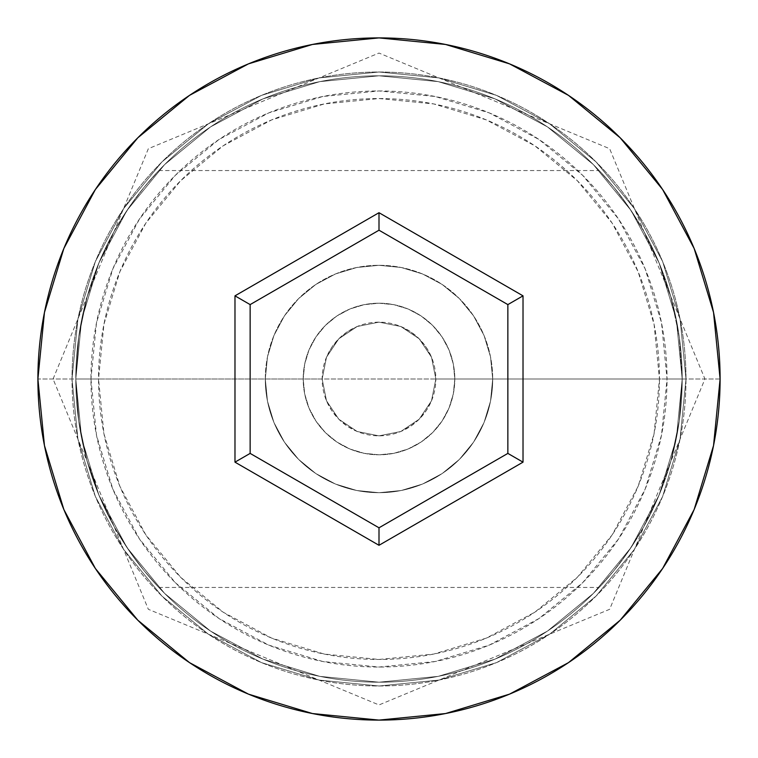 <?xml version="1.0" encoding="UTF-8"?>
<svg xmlns="http://www.w3.org/2000/svg" width="758" height="758" viewBox="0 0 758 758"><rect width="100%" height="100%" fill="white"/><g stroke="black" fill="none" stroke-linecap="round" stroke-linejoin="round"><path stroke-width="0.57" stroke-dasharray="3.79 2.84" d="M682.2 379L667.04 379A288.04 288.04 0 0 0 379 90.96A288.04 288.04 0 0 0 90.96 379L75.8 379A303.2 303.2 0 0 1 379 75.8A303.2 303.2 0 0 1 682.2 379L75.8 379L78.747 421.192L87.056 460.864L99.459 496.424L114.335 526.933L122.19 540.179L114.316 526.895L99.431 496.357L87.028 460.76L78.718 420.993L75.8 379L322.15 379A56.85 56.85 0 0 0 379 435.85A56.85 56.85 0 0 0 435.85 379L431.501 400.802L426.233 410.637L419.212 419.183L410.618 426.242L400.802 431.501L378.972 435.85L357.179 431.491L347.382 426.242L338.817 419.212L331.748 410.618L326.509 400.84L322.15 379L326.509 400.84L338.817 419.212L357.179 431.491L378.972 435.85L400.802 431.501L419.212 419.183L431.501 400.802L435.85 379L682.2 379L679.263 421.069L682.2 379L659.46 379A280.46 280.46 0 0 0 379 98.54A280.46 280.46 0 0 0 98.54 379L75.8 379A303.2 303.2 0 0 1 379 75.8A303.2 303.2 0 0 1 682.2 379A303.2 303.2 0 0 0 379 75.8A303.2 303.2 0 0 0 75.8 379L37.9 379A341.1 341.1 0 0 1 379 37.9A341.1 341.1 0 0 1 720.1 379L682.2 379L679.253 336.808L670.944 297.136L658.541 261.576L643.665 231.067L628.05 206.081L613.686 187.027L599.18 170.55L613.762 187.112L628.022 206.034L643.684 231.105L658.569 261.643L670.972 297.24L679.282 337.007L682.2 379A303.2 303.2 0 0 0 379 75.8A303.2 303.2 0 0 0 75.8 379A303.2 303.2 0 0 1 379 75.8A303.2 303.2 0 0 1 682.2 379A303.2 303.2 0 0 0 379 75.8A303.2 303.2 0 0 0 75.8 379L78.737 336.931L75.8 379A303.2 303.2 0 0 1 379 75.8A303.2 303.2 0 0 1 682.2 379A303.2 303.2 0 0 0 379 75.8A303.2 303.2 0 0 0 75.8 379A303.2 303.2 0 0 1 379 75.8A303.2 303.2 0 0 1 682.2 379A303.2 303.2 0 0 1 379 682.2A303.2 303.2 0 0 1 75.8 379A303.2 303.2 0 0 0 379 682.2A303.2 303.2 0 0 0 682.2 379L676.373 438.152L659.119 495.031L631.101 547.447L593.391 593.391L547.447 631.101L495.031 659.119L438.152 676.373L379 682.2L319.848 676.373L262.969 659.119L210.553 631.101L164.609 593.391L126.899 547.447L98.881 495.031L81.627 438.152L75.8 379L81.627 319.848L98.881 262.969L126.899 210.553L164.609 164.609L210.553 126.899L262.969 98.881L319.848 81.627L379 75.8L438.152 81.627L495.031 98.881L547.447 126.899L593.391 164.609L631.101 210.553L659.119 262.969L676.373 319.848L682.2 379A303.2 303.2 0 0 1 379 682.2A303.2 303.2 0 0 1 75.8 379A303.2 303.2 0 0 0 379 682.2A303.2 303.2 0 0 0 682.2 379L676.373 319.848L659.119 262.969L631.101 210.553L593.391 164.609L547.447 126.899L495.031 98.881L438.152 81.627L379 75.8L319.848 81.627L262.969 98.881L210.553 126.899L164.609 164.609L126.899 210.553L98.881 262.969L81.627 319.848L75.8 379L81.627 438.152L98.881 495.031L126.899 547.447L164.609 593.391L210.553 631.101L262.969 659.119L319.848 676.373L379 682.2L438.152 676.373L495.031 659.119L547.447 631.101L593.391 593.391L631.101 547.447L659.119 495.031L676.373 438.152L682.2 379L676.373 438.152L659.119 495.031L631.101 547.447L593.391 593.391L547.447 631.101L495.031 659.119L438.152 676.373L379 682.2L319.848 676.373L262.969 659.119L210.553 631.101L164.609 593.391L126.899 547.447L98.881 495.031L81.627 438.152L75.8 379L81.627 319.848L98.881 262.969L126.899 210.553L164.609 164.609L210.553 126.899L262.969 98.881L319.848 81.627L379 75.8L438.152 81.627L495.031 98.881L547.447 126.899L593.391 164.609L631.101 210.553L659.119 262.969L676.373 319.848L682.2 379A303.2 303.2 0 0 1 379 682.2A303.2 303.2 0 0 1 75.8 379L78.747 421.192L87.056 460.864L99.459 496.424L114.335 526.933L129.95 551.919L144.314 570.973L158.82 587.45L144.238 570.888L129.978 551.966L122.171 540.151L129.95 551.919L144.314 570.973L158.82 587.45L144.238 570.888L129.978 551.966L114.316 526.895L99.431 496.357L87.028 460.76L78.718 420.993L75.8 379A303.2 303.2 0 0 0 379 682.2A303.2 303.2 0 0 0 682.2 379L679.263 421.069L670.944 460.836L658.655 496.149L643.741 526.791L635.924 539.999L628.107 551.843L613.772 570.869L599.18 587.45L613.648 571.02L628.022 551.976L635.782 540.217L643.608 527.028L658.541 496.414L670.972 460.75L679.263 421.078L682.2 379L720.1 379A341.1 341.1 0 0 1 379 720.1A341.1 341.1 0 0 1 37.9 379L75.8 379A303.2 303.2 0 0 0 379 682.2A303.2 303.2 0 0 0 682.2 379A303.2 303.2 0 0 1 379 682.2A303.2 303.2 0 0 1 75.8 379L98.54 379L103.931 433.718L119.887 486.323L145.801 534.816L180.688 577.312L223.184 612.199L271.677 638.113L324.282 654.069L379 659.46L433.718 654.069L486.323 638.113L534.816 612.199L577.312 577.312L612.199 534.816L638.113 486.323L654.069 433.718L659.46 379L654.069 324.282L638.113 271.677L612.199 223.184L577.312 180.688L534.816 145.801L486.323 119.887L433.718 103.931L379 98.54L324.282 103.931L271.677 119.887L223.184 145.801L180.688 180.688L145.801 223.184L119.887 271.677L103.931 324.282L98.54 379A280.46 280.46 0 0 0 379 659.46A280.46 280.46 0 0 0 659.46 379L435.85 379L431.501 357.198L419.212 338.817L400.83 326.509L379.009 322.15L357.198 326.499L338.826 338.779L326.518 357.141L322.15 379L75.8 379L682.2 379L679.253 336.808L670.944 297.136L658.541 261.576L643.665 231.067L635.81 217.821L643.684 231.105L658.569 261.643L670.972 297.24L679.282 337.007L682.2 379A303.2 303.2 0 0 1 379 682.2A303.2 303.2 0 0 1 75.8 379L78.737 336.931L87.056 297.164L99.345 261.851L114.259 231.209L129.893 206.157L144.228 187.131L158.82 170.55L144.352 186.98L129.978 206.024L114.392 230.972L99.459 261.586L87.028 297.25L78.737 336.922L75.8 379L90.96 379L96.493 322.804L112.885 268.768L139.5 218.977L175.325 175.325L218.977 139.5L268.768 112.885L322.804 96.493L379 90.96L435.196 96.493L489.232 112.885L539.023 139.5L582.675 175.325L618.5 218.977L645.115 268.768L661.507 322.804L667.04 379L661.507 435.196L645.115 489.232L618.5 539.023L582.675 582.675L539.023 618.5L489.232 645.115L435.196 661.507L379 667.04L322.804 661.507L268.768 645.115L218.977 618.5L175.325 582.675L139.5 539.023L112.885 489.232L96.493 435.196L90.96 379A288.04 288.04 0 0 0 379 667.04A288.04 288.04 0 0 0 667.04 379L682.2 379M303.2 379A75.8 75.8 0 0 1 379 303.2A75.8 75.8 0 0 1 454.8 379A75.8 75.8 0 0 0 379 303.2A75.8 75.8 0 0 0 303.2 379L304.659 393.79L308.97 408.003L315.972 421.116L325.4 432.6L336.884 442.028L349.997 449.03L364.21 453.341L379 454.8L393.79 453.341L408.003 449.03L421.116 442.028L432.6 432.6L442.028 421.116L449.03 408.003L453.341 393.79L454.8 379L453.341 364.21L449.03 349.997L442.028 336.884L432.6 325.4L421.116 315.972L408.003 308.97L393.79 304.659L379 303.2L364.21 304.659L349.997 308.97L336.884 315.972L325.4 325.4L315.972 336.884L308.97 349.997L304.659 364.21L303.2 379A75.8 75.8 0 0 0 379 454.8A75.8 75.8 0 0 0 454.8 379A75.8 75.8 0 0 1 379 454.8A75.8 75.8 0 0 1 303.2 379L304.659 364.21L308.97 349.997L315.972 336.884L325.4 325.4L336.884 315.972L349.997 308.97L364.21 304.659L379 303.2L393.79 304.659L408.003 308.97L421.116 315.972L432.6 325.4L442.028 336.884L449.03 349.997L453.341 364.21L454.8 379L453.341 393.79L449.03 408.003L442.028 421.116L432.6 432.6L421.116 442.028L408.003 449.03L393.79 453.341L379 454.8L364.21 453.341L349.997 449.03L336.884 442.028L325.4 432.6L315.972 421.116L308.97 408.003L304.659 393.79L303.2 379M265.3 379A113.7 113.7 0 0 1 379 265.3A113.7 113.7 0 0 1 492.7 379A113.7 113.7 0 0 0 379 265.3A113.7 113.7 0 0 0 265.3 379L267.489 401.181L273.951 422.509L284.458 442.17L298.605 459.395L315.83 473.542L335.491 484.049L356.819 490.511L379 492.7L401.181 490.511L422.509 484.049L442.17 473.542L459.395 459.395L473.542 442.17L484.049 422.509L490.511 401.181L492.7 379L490.511 356.819L484.049 335.491L473.542 315.83L459.395 298.605L442.17 284.458L422.509 273.951L401.181 267.489L379 265.3L356.819 267.489L335.491 273.951L315.83 284.458L298.605 298.605L284.458 315.83L273.951 335.491L267.489 356.819L265.3 379A113.7 113.7 0 0 0 379 492.7A113.7 113.7 0 0 0 492.7 379A113.7 113.7 0 0 1 379 492.7A113.7 113.7 0 0 1 265.3 379L267.489 356.819L273.951 335.491L284.458 315.83L298.605 298.605L315.83 284.458L335.491 273.951L356.819 267.489L379 265.3L401.181 267.489L422.509 273.951L442.17 284.458L459.395 298.605L473.542 315.83L484.049 335.491L490.511 356.819L492.7 379L490.511 401.181L484.049 422.509L473.542 442.17L459.395 459.395L442.17 473.542L422.509 484.049L401.181 490.511L379 492.7L356.819 490.511L335.491 484.049L315.83 473.542L298.605 459.395L284.458 442.17L273.951 422.509L267.489 401.181L265.3 379M685.99 379A306.99 306.99 0 0 0 379 72.01A306.99 306.99 0 0 0 72.01 379A306.99 306.99 0 0 1 379 72.01A306.99 306.99 0 0 1 685.99 379A306.99 306.99 0 0 1 379 685.99A306.99 306.99 0 0 1 72.01 379A306.99 306.99 0 0 0 379 685.99A306.99 306.99 0 0 0 685.99 379L680.087 438.891L662.625 496.481L634.256 549.55L596.072 596.072L549.55 634.256L496.481 662.625L438.891 680.087L379 685.99L319.109 680.087L261.519 662.625L208.45 634.256L161.928 596.072L123.743 549.55L95.375 496.481L77.913 438.891L72.01 379L77.913 319.109L95.375 261.519L123.743 208.45L161.928 161.928L208.45 123.743L261.519 95.375L319.109 77.913L379 72.01L438.891 77.913L496.481 95.375L549.55 123.743L596.072 161.928L634.256 208.45L662.625 261.519L680.087 319.109L685.99 379L680.087 319.109L662.625 261.519L634.256 208.45L596.072 161.928L549.55 123.743L496.481 95.375L438.891 77.913L379 72.01L319.109 77.913L261.519 95.375L208.45 123.743L161.928 161.928L123.743 208.45L95.375 261.519L77.913 319.109L72.01 379L77.913 438.891L95.375 496.481L123.743 549.55L161.928 596.072L208.45 634.256L261.519 662.625L319.109 680.087L379 685.99L438.891 680.087L496.481 662.625L549.55 634.256L596.072 596.072L634.256 549.55L662.625 496.481L680.087 438.891L685.99 379M670.972 460.75L679.263 421.078L670.944 460.836L658.655 496.149L643.741 526.791L628.107 551.843L613.772 570.869L599.18 587.45L613.648 571.02L628.022 551.976L643.608 527.028L658.541 496.414L670.972 460.75M87.028 297.25L78.737 336.922L87.056 297.164L99.345 261.851L114.259 231.209L122.076 218.001L129.893 206.157L144.228 187.131L158.82 170.55L144.352 186.98L129.978 206.024L114.392 230.972L99.459 261.586L87.028 297.25M628.022 206.034L635.829 217.849L628.05 206.081L613.686 187.027L599.18 170.55L613.762 187.112L628.022 206.034M435.85 379L431.52 357.245L419.202 338.798L400.755 326.48L379 322.15L357.245 326.48L338.798 338.798L326.48 357.245L322.15 379L326.48 400.755L338.798 419.202L357.245 431.52L379 435.85L400.755 431.52L419.202 419.202L431.52 400.755L435.85 379A56.85 56.85 0 0 0 379 322.15A56.85 56.85 0 0 0 322.15 379L326.518 357.141L331.767 347.363L338.826 338.779L347.401 331.739L357.198 326.499L379.009 322.15L400.83 326.509L410.618 331.758L419.212 338.817L426.233 347.363L431.501 357.198L435.85 379M507.86 304.602L379 230.205L250.14 304.602L250.14 453.398L379 527.795L507.86 453.398L507.86 304.602L379 230.205L250.14 304.602L250.14 453.398L379 527.795L507.86 453.398L507.86 304.602M158.82 587.45L599.18 587.45M53.06 379L148.35 148.701L379 53.06L609.65 148.701L704.94 379L609.65 609.299L379 704.94L148.35 609.299L53.06 379M158.82 170.55L599.18 170.55"/><path stroke-width="1.14" d="M37.9 379A341.1 341.1 0 0 1 379 37.9A341.1 341.1 0 0 1 720.1 379A341.1 341.1 0 0 0 379 37.9A341.1 341.1 0 0 0 37.9 379L44.457 445.543L63.862 509.537L95.385 568.509L137.804 620.196L189.491 662.615L248.463 694.139L312.457 713.543L379 720.1L445.543 713.543L509.537 694.139L568.509 662.615L620.196 620.196L662.615 568.509L694.139 509.537L713.543 445.543L720.1 379L713.543 312.457L694.139 248.463L662.615 189.491L620.196 137.804L568.509 95.385L509.537 63.862L445.543 44.457L379 37.9L312.457 44.457L248.463 63.862L189.491 95.385L137.804 137.804L95.385 189.491L63.862 248.463L44.457 312.457L37.9 379A341.1 341.1 0 0 0 379 720.1A341.1 341.1 0 0 0 720.1 379A341.1 341.1 0 0 1 379 720.1A341.1 341.1 0 0 1 37.9 379M379 545.296L234.98 462.153L234.98 295.847L379 212.704L523.02 295.847L523.02 462.153L379 545.296L523.02 462.153L523.02 295.847L507.86 304.602L507.86 453.398L379 527.795L250.14 453.398L250.14 304.602L379 230.205L507.86 304.602L507.86 453.398L523.02 462.153L507.86 453.398L379 527.795L379 545.296L379 527.795L250.14 453.398L234.98 462.153L379 545.296M507.86 304.602L523.02 295.847L379 212.704L379 230.205L507.86 304.602M379 230.205L379 212.704L234.98 295.847L250.14 304.602L379 230.205M250.14 304.602L234.98 295.847L234.98 462.153L250.14 453.398L250.14 304.602"/></g></svg>
